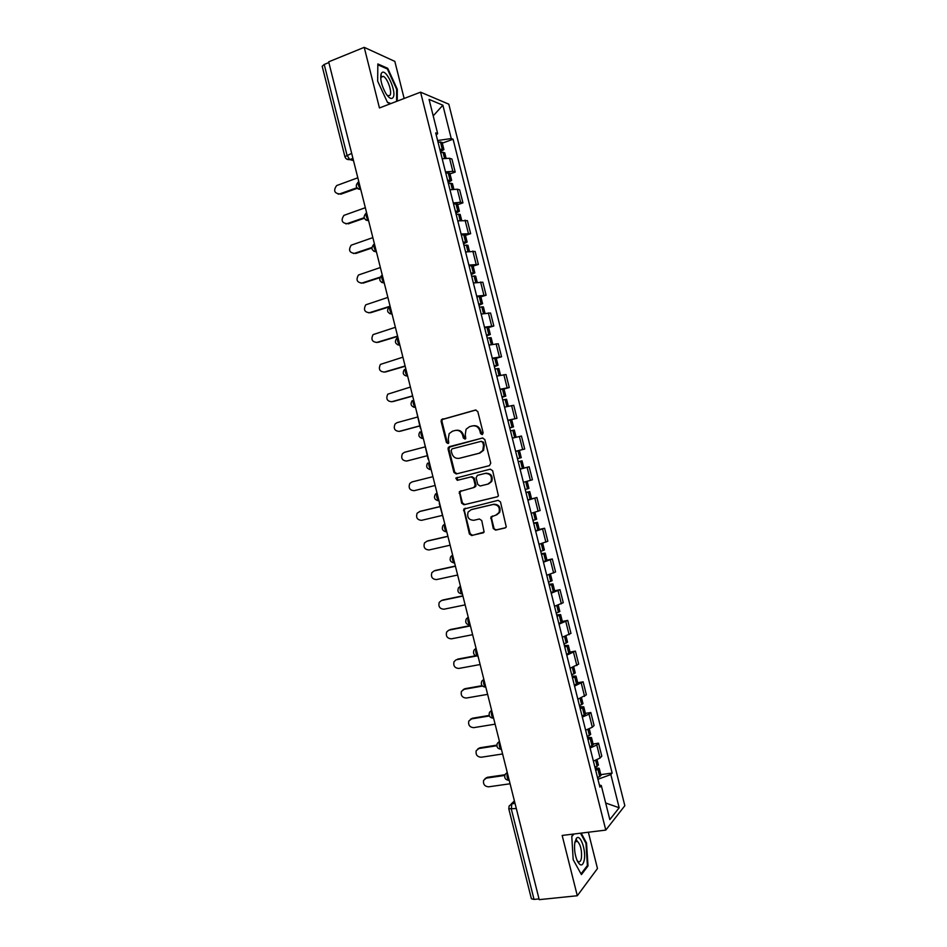 <?xml version="1.0" encoding="UTF-8"?>
<svg xmlns="http://www.w3.org/2000/svg" width="947" height="947" viewBox="0 0 947 947"><rect width="100%" height="100%" fill="white"/><g stroke="black" fill="none" stroke-linecap="round" stroke-linejoin="round"><path stroke-width="1.42" d="M482.189 434.602L483.148 432.862L477.797 411.543L475.43 410.039L441.409 419.675L441.113 421.415L446.404 442.462L448.026 443.516L448.76 442.983L448.262 439.077L449.138 433.643L452.488 431.193L455.223 430.459C458.869 429.914 461.355 431.512 462.681 435.289L463.367 438.035L465.013 439.088L465.77 438.52L465.261 434.614L466.078 429.251L469.546 426.671L472.316 425.937C475.998 425.381 478.507 426.99 479.845 430.79L480.543 433.537L482.189 434.602M493.257 528.556L495.624 530.131L505.047 527.976L506.278 526.982L500.478 501.886L498.098 500.336L463.722 509.095L469.392 534.001L471.724 535.564L484.118 532.072L481.751 520.554L479.407 518.992L473.843 520.294C468.694 520.021 466.776 517.275 468.114 512.043L471.18 509.675L493.079 504.491C498.193 504.68 500.17 507.379 498.998 512.611L495.755 515.192L490.889 516.991L493.257 528.556L496.358 529.835L505.639 527.716M605.796 830.093L562.163 835.443L577.303 895.744L539.21 899.65L328.68 61.839L364.228 47.35L379.451 107.958L420.575 92.167L605.796 830.093L624.842 805.719L448.807 104.182L420.575 92.167M489.398 465.664L490.759 463.19L484.817 439.526L482.449 438.011L448.322 447.375L448.061 449.056L453.933 472.423L456.241 473.95L489.398 465.664M492.653 470.718L498.418 495.873L497.222 496.82L463.983 504.763L461.663 503.224L459.354 491.635L473.855 487.527L475.193 485.089L473.512 478.424L471.18 476.886L457.271 480.33L455.803 478.128L490.274 469.167L492.653 470.718M404.144 98.476L394.828 61.389L364.228 47.35M577.303 895.744L597.474 868.517L588.359 832.224M539.021 898.904L534.037 899.425L531.397 898.774L508.799 808.868M344.886 156.586L322.181 66.254L324.205 64.455L346.993 155.119L349.727 159.581L353.515 160.635M328.869 62.561L324.205 64.455M445.492 171.881L452.82 171.348L449.541 158.267L442.19 158.729M449.541 158.267L451.932 159.049L455.211 172.082L450.014 173.905M452.82 171.348L455.211 172.082M457.732 204.647L462.941 202.871L459.662 189.85L457.294 189.199L449.991 189.802M453.282 202.942L460.585 202.291L462.941 202.871M465.451 235.389L470.659 233.672L467.392 220.639L457.78 220.864M461.082 234.016L470.659 233.672M473.169 266.119L478.389 264.45L475.122 251.429L465.581 251.926M468.883 265.065L478.389 264.45M480.875 296.837L486.119 295.227L482.84 282.206L473.37 282.987M476.672 296.115L486.119 295.227M488.581 327.555L493.837 326.005L490.57 312.983L481.171 314.037M484.462 327.165L493.837 326.005M496.287 358.274L501.555 356.77L498.288 343.761L488.96 345.075M492.251 358.203L501.555 356.77M503.993 388.98L509.273 387.536L506.006 374.515L496.749 376.113M500.04 389.241L509.273 387.536M507.888 420.48L516.991 418.29L513.724 405.28L504.538 407.139M507.829 420.267L516.991 418.29M524.709 449.032L515.618 451.281L524.709 449.032L521.442 436.022L512.327 438.165M521.442 468.67L529.16 466.776L520.104 469.179M523.809 482.189L532.427 479.774L529.16 466.776M527.822 499.933L536.878 497.506L527.893 500.194M531.184 513.31L540.145 510.516L536.878 497.506M539.245 529.444L544.584 528.237L535.671 531.196M538.961 544.312L547.851 541.246L544.584 528.237M546.952 560.115L552.302 558.967L543.448 562.187M546.739 575.303L555.558 571.964L552.302 558.967M554.646 590.774L560.008 589.685L551.225 593.177M554.516 606.293L563.276 602.683L560.008 589.685M562.34 621.433L567.715 620.403L559.002 624.168M562.293 637.272L570.982 633.389L567.715 620.403M570.035 652.092L575.421 651.11L566.78 655.146M570.07 668.251L578.688 664.096L575.421 651.11M577.729 682.74L583.127 681.816L574.557 686.113M577.848 699.217L586.382 694.802L583.127 681.816M585.412 713.387L590.833 712.511L589.046 714.18L582.334 717.08M585.613 730.184L592.325 727.225L594.089 725.497L590.833 712.511M593.106 744.011L598.528 743.194L596.788 745.005L590.099 748.047M593.39 761.139L600.055 758.038L601.795 756.179L598.528 743.194M436.224 134.983L437.656 133.61L429.074 99.411L442.876 105.2L451.245 138.558L437.621 140.523M597.936 779.286L610.839 774.539L612.141 773.048L453.092 139.233L451.245 138.558M610.839 774.539L619.172 807.755L609.832 819.581L601.286 785.537L599.368 784.98M437.656 133.61L435.703 132.9L599.913 787.123L601.286 785.537M397.267 101.116L397.29 89.278L387.737 68.314L377.841 63.946L377.664 81.158L387.536 102.536L390.555 103.697M573.61 834.035L571.775 836.225L573.184 859.698L581.422 874.614L588.016 865.96L586.524 842.996L581.186 833.111M442.308 143.151L453.092 139.233M600.789 774.646L612.141 773.048M442.876 105.2L433.205 115.854M605.666 802.997L619.172 807.755M389.915 95.387L389.915 95.375C392.555 92.522 387.477 77.926 383.31 76.352L381.345 76.683L380.718 78.506M396.639 89.539L397.29 89.278M386.755 68.705L387.737 68.314M577.327 841.386L576.001 838.947M585.838 843.079L586.524 842.996M586.986 866.079L588.016 865.96M482.485 434.484L480.614 430.636C479.3 426.896 476.826 425.274 473.18 425.783M456.087 430.305C459.697 429.796 462.16 431.406 463.474 435.147L465.32 438.958M476.01 409.98L442.225 419.557L441.929 421.297L447.209 442.308L448.345 443.385M482.84 437.952L450.18 446.439L448.866 448.89L454.726 472.222L457.034 473.749L489.54 465.616M482.769 442.403L481.112 441.338L452.074 448.854L451.151 450.571L451.873 453.447C453.187 457.2 455.661 458.822 459.295 458.301L479.17 453.234L482.804 450.452L483.503 445.315L482.769 442.403L483.526 442.249L481.23 441.314M483.526 442.249L484.26 445.149L483.562 450.287L479.94 453.068L460.088 458.123M497.66 496.654L463.983 504.763M460.929 490.688L459.934 492.985L462.444 502.975L464.764 504.514M474.009 487.492L475.761 486.427L475.962 484.864L474.293 478.211L471.949 476.672L457.271 480.33M457.2 477.395L456.596 477.915L458.064 480.117M487.859 484.118L490.996 481.656C492.322 476.341 490.38 473.595 485.172 473.417L477.442 475.335L476.092 477.785L477.773 484.462L480.117 486L487.859 484.118M488.616 483.893L491.753 481.443C493.067 476.14 491.126 473.393 485.929 473.216L485.172 473.417M477.442 475.335L485.929 473.216M492.298 515.997L491.481 518.198L494.003 528.26M496.666 514.884L499.732 512.351C500.904 507.13 498.939 504.42 493.825 504.242L493.079 504.491M471.949 509.415L493.825 504.242M465.19 508.148L464.314 510.386L470.174 533.717L472.494 535.268L483.526 532.759M440.012 150.052L441.361 150.265L440.272 151.118M357.445 177.929L336.635 185.565C333.273 190.465 334.255 193.271 339.571 193.957L338.221 194.171M440.604 152.408L444.723 152.81M440.45 151.78L443.918 149.579L439.799 149.224M437.988 141.979L442.119 142.429M357.256 188.299L340.754 194.218M358.617 180.96L354.119 163.05M356.83 187.766L339.571 193.957M381.582 73.026L381.12 73.866C379.984 79.086 381.534 85.597 385.784 93.374C388.85 98.05 391.229 99.506 392.91 97.707C397.373 92.628 385.701 67.012 381.582 73.026M386.897 95.031L387.939 95.742L389.939 95.363M377.829 64.775L387.37 68.977L396.639 89.29L396.615 101.365M390.898 103.566L387.382 102.205M574.829 842.546C574.036 848.832 574.853 854.94 577.256 860.87C580.44 866.623 582.796 866.292 584.299 859.888C586.181 849.968 580.156 833.396 576.427 838.355L574.829 842.546M577.066 860.444L578.215 861.592C579.765 862.374 580.842 861.178 581.434 857.994C581.979 850.37 580.653 844.831 577.457 841.374L575.48 841.694L574.758 842.96M580.499 833.194L585.956 843.292L587.389 865.546L581.02 873.892M571.799 836.568L573.953 833.999M447.765 180.936L449.091 181.102L448.002 181.895M364.962 207.831L343.903 215.383C340.778 220.272 341.82 223.03 347.04 223.658L345.844 223.859M448.369 183.375L452.465 183.635M448.156 182.487L451.648 180.415L447.576 180.202M445.753 172.958L449.861 173.265M364.299 218.272L348.212 223.859M366.394 211.903L361.896 194.017M364.11 217.727L347.04 223.658M455.507 211.82L456.833 211.927L455.72 212.661M372.479 237.744L351.183 245.19C348.271 250.055 349.384 252.778 354.498 253.346L353.48 253.536M456.146 214.33L460.195 214.46M455.862 213.193L459.39 211.24L455.341 211.157M453.53 203.913L457.59 204.09M371.804 248.067L355.658 253.5M374.16 242.834L369.673 224.984M371.816 247.522L354.498 253.346M463.261 242.692L464.563 242.74L463.45 243.426M379.984 267.646L358.475 275.009C355.776 279.839 356.936 282.514 361.967 283.035L361.115 283.2M463.912 245.285L467.936 245.273M463.568 243.888L467.131 242.065L463.119 242.112M461.296 234.868L465.332 234.903M379.865 277.684L363.103 283.129M381.937 273.754L377.462 255.939M380.114 277.14L361.967 283.035M471.002 273.553L472.304 273.553L471.168 274.18M387.501 297.536L365.767 304.816C363.269 309.61 364.488 312.238 369.425 312.723L368.762 312.865M471.677 276.24L475.666 276.086M471.263 274.583L474.861 272.89L470.884 273.067M469.073 265.823L473.062 265.716M389.099 306.935L370.549 312.759M389.702 304.674L385.24 286.882M390.034 306.248L369.425 312.723M478.756 304.413L480.034 304.366L478.886 304.934M395.017 327.425L373.082 334.611C370.774 339.357 372.041 341.95 376.882 342.4L376.421 342.506M479.442 307.183L483.396 306.887M478.969 305.265L482.591 303.691L478.649 304.011M476.838 296.766L480.792 296.518M397.681 336.422L377.995 342.376M397.468 335.593L393.005 317.825M397.61 336.114L376.882 342.4M486.498 335.262L487.764 335.167L486.604 335.688M402.522 357.303L380.398 364.406C378.267 369.093 379.581 371.65 384.34 372.064L384.08 372.124M487.208 338.115L491.114 337.665L492.771 344.246M486.663 335.948L490.321 334.504L486.415 334.942M484.604 327.709L488.522 327.295L490.321 334.504M404.795 366.359L385.441 371.993M405.245 366.501L400.782 348.756M404.736 366.11L384.34 372.064M494.239 366.11L495.494 365.956L494.322 366.418M410.027 387.181L387.725 394.189C385.772 398.829 387.122 401.339 391.798 401.729L391.738 401.741M494.973 369.046L498.856 368.478M494.37 366.619L498.051 365.305L494.18 365.873M492.357 358.641L496.252 358.12M412.288 396.166L392.887 401.611M412.999 397.397L408.559 379.688M412.241 395.988L391.798 401.729M501.981 396.959L503.224 396.746L502.028 397.16M417.532 417.047L397.053 422.646L395.065 423.96C393.265 428.541 394.662 431.015 399.243 431.382L399.575 431.335M502.739 399.965L506.574 399.255L508.326 406.239M502.064 397.278L505.781 396.095L501.946 396.793M500.123 389.56L503.982 388.909M419.77 425.972L400.321 431.216M420.373 428.352L416.325 410.619M419.746 425.854L399.243 431.382M509.723 427.795L510.942 427.535L509.746 427.89M425.037 446.913L404.499 452.299L402.404 453.72C400.759 458.241 402.191 460.68 406.701 461.035L407.459 460.869M510.492 430.885L514.304 430.045L516.103 437.23M512.315 438.118L515.985 437.265M509.758 427.949L513.511 426.884L509.699 427.713M406.701 461.035L427.251 455.72L407.766 460.81M511.7 419.675L513.511 426.884M428.139 459.259L424.09 441.527M518.246 461.757L522.034 460.822L518.246 461.745M411.957 481.94L432.542 476.779L411.957 481.94L409.755 483.479C408.252 487.942 409.72 490.345 414.159 490.688L434.756 485.574M520.069 469.025L523.833 468.019L522.034 460.822M515.642 451.399L519.43 450.464L521.241 457.661L517.464 458.632M436.295 490.073L431.856 472.446M525.952 492.476L527.183 492.227L525.987 492.606M420.006 511.404L417.118 513.215C415.745 517.618 417.236 519.986 421.604 520.329L442.249 515.428M526.011 492.7L529.752 491.6L525.928 492.393M531.563 498.797L529.752 491.6M527.171 481.313L528.959 488.439L525.218 489.528M420.444 511.262L440.024 506.562M439.242 503.437L444.06 520.968M419.403 511.581L440.047 506.633M533.658 523.182L534.901 522.993L533.717 523.419M427.026 541.163L424.493 542.939C423.226 547.295 424.753 549.627 429.05 549.958L449.754 545.283M533.765 523.596L537.47 522.365L533.623 523.028M535.576 530.829L539.281 529.562L537.47 522.365M534.948 512.291L536.677 519.205L532.972 520.436M427.878 540.844L447.505 536.345M451.814 551.864L447.386 534.238M426.86 541.222L447.54 536.476M541.364 553.877L542.631 553.746L541.447 554.232M434.188 570.875L431.856 572.651C430.707 576.948 432.258 579.256 436.496 579.588L457.247 575.113M541.518 554.492L545.2 553.119L541.317 553.664M543.329 561.725L546.999 560.293M542.714 543.258L544.407 549.97L540.725 551.332M435.312 570.425L454.998 566.117M459.579 582.76L455.152 565.134M434.306 570.852L455.045 566.318M549.071 584.583L550.349 584.5L549.189 585.033M441.42 600.564L439.242 602.363C438.189 606.601 439.763 608.885 443.942 609.217L464.752 604.955M549.272 585.376L552.918 583.885L549 584.299M551.083 592.609L554.717 591.07L552.918 583.885M552.113 580.7L548.479 582.216M442.746 599.996L462.858 595.817M467.345 613.644L462.917 596.018M441.752 600.481L462.538 596.148M556.777 615.266L558.055 615.242L556.919 615.822M448.677 630.24L446.617 632.051C445.67 636.242 447.256 638.491 451.388 638.834L472.245 634.774M557.025 616.26L560.636 614.627L556.682 614.911M558.837 623.481L562.423 621.788M558.257 605.169L559.843 611.478L556.232 613.088M450.18 629.566L470.339 625.576M475.098 644.516L470.671 626.902M449.198 630.098L470.422 625.908M564.471 645.949L565.773 645.984L564.637 646.612M455.933 659.917L454.004 661.74C453.14 665.871 454.749 668.109 458.833 668.44L479.738 664.605M564.767 647.132L568.342 645.369L564.365 645.534M566.59 654.353L570.153 652.566L568.342 645.369M567.549 642.173L563.974 643.972M457.614 659.124L475.725 655.738M482.852 675.389L478.436 657.774M456.643 659.716L476.53 655.999M572.177 676.632L573.491 676.714L572.367 677.401M463.201 689.594L465.036 688.682L461.402 691.405C460.609 695.489 462.243 697.702 466.279 698.046L487.232 694.423M572.521 678.005L576.06 676.111L572.047 676.146M574.332 685.226L577.848 683.249M575.255 672.903L571.728 674.832M465.036 688.682L482.059 685.675M490.617 706.249L486.19 688.635M464.077 689.321L482.437 686.078M579.872 707.302L581.198 707.445L580.097 708.178M470.481 719.258L472.47 718.228L468.789 721.069C468.078 725.094 469.724 727.296 473.713 727.651L494.725 724.23M580.262 708.865L583.778 706.841L579.73 706.746M582.074 716.086L585.566 713.967M582.973 703.633L579.469 705.693M472.47 718.228L489.185 715.447M498.371 737.109L493.943 719.507M471.523 718.915L489.386 715.956M587.566 737.962L588.916 738.163L587.815 738.956M477.773 748.923L479.892 747.775L476.187 750.711C475.548 754.7 477.205 756.878 481.159 757.245L502.206 754.037M588.004 739.714L591.484 737.559L587.412 737.346M589.815 746.934L593.272 744.685M590.679 734.351L587.211 736.553M479.892 747.775L496.82 745.135M506.112 767.958L501.697 750.355M478.957 748.521L496.832 745.739M595.261 768.633L596.622 768.881L595.545 769.722M485.065 778.576L487.314 777.309L483.586 780.352C483.017 784.294 484.686 786.448 488.593 786.827L509.699 783.832M595.758 770.562L599.191 768.277L595.095 767.934M597.569 777.783L600.978 775.392M598.386 765.058L594.953 767.401M487.314 777.309L504.94 774.741M513.866 798.806L509.45 781.204M486.403 778.103L504.704 775.451M514.47 801.209L511.771 803.837L511.356 809.2L534.037 899.425M515.026 803.399L511.771 803.837L509.119 806.027L508.788 808.809L516.316 808.537M352.971 158.492L349.881 159.641L346.555 158.989M592.325 727.225L589.046 714.18M584.583 696.388L581.316 683.343M576.853 665.552L573.574 652.507M569.111 634.715L565.832 621.67M561.37 603.866L558.091 590.81M553.628 573.018L550.349 559.961M545.874 542.158L542.607 529.101M538.133 511.285L534.854 498.229M530.391 480.413L527.112 467.356M522.637 449.541L519.358 436.472M514.884 418.657L511.605 405.588M507.13 387.761L503.851 374.692M499.377 356.865L496.098 343.797M491.623 325.957L488.344 312.889M483.87 295.05L480.579 281.969M476.104 264.142L472.825 251.05M468.351 233.211L465.06 220.13M460.585 202.291L457.294 189.199M600.055 758.038L596.788 745.005M358.759 181.528C357.67 183.682 358.309 186.239 360.689 189.211M360.795 189.613L357.954 188.867M366.596 212.708C365.518 214.945 366.169 217.502 368.525 220.379M374.432 243.888C373.378 246.196 374.018 248.753 376.361 251.547M382.257 275.044C381.227 277.447 381.866 280.004 384.186 282.715M390.093 306.201C389.075 308.686 389.726 311.243 392.011 313.871M397.918 337.357C396.923 339.926 397.574 342.483 399.847 345.028M405.742 368.501C404.771 371.165 405.423 373.71 407.672 376.172C403.233 375.533 402.155 373.296 404.416 369.496M413.567 399.646C412.62 402.38 413.259 404.925 415.484 407.305L415.484 407.305C411.128 406.701 410.015 404.499 412.123 400.711M421.391 430.778C420.468 433.537 421.095 436.082 423.262 438.414L423.321 438.437M429.216 461.899C428.304 464.693 428.92 467.238 431.039 469.523L431.134 469.558M437.029 493.02C436.141 495.849 436.745 498.371 438.816 500.62L438.958 500.679M444.853 524.141C443.989 526.982 444.569 529.515 446.593 531.717L446.771 531.788M452.666 555.25C451.826 558.126 452.394 560.648 454.371 562.814L454.596 562.897M460.479 586.347C459.662 589.259 460.206 591.78 462.148 593.899L461.165 593.876M468.292 617.444C467.487 620.38 468.031 622.901 469.925 624.984L470.221 625.091M476.104 648.529C475.323 651.5 475.856 654.01 477.702 656.07L478.034 656.176M483.917 679.615C483.148 682.609 483.668 685.131 485.48 687.143L485.847 687.262M491.73 710.688C490.984 713.718 491.493 716.228 493.257 718.217L493.647 718.335M499.531 741.761C498.809 744.816 499.306 747.337 501.034 749.29L501.46 749.408M507.343 772.823C506.633 775.913 507.118 778.422 508.811 780.352L509.261 780.47M368.62 220.758L365.85 220.047M376.444 251.902L373.745 251.215M384.269 283.035L381.653 282.395M392.094 314.155L389.56 313.564M399.906 345.276L397.48 344.732M415.544 407.506L413.342 407.056M423.356 438.603L421.285 438.201M431.169 469.7L429.24 469.357M438.982 500.785L437.206 500.501M438.935 500.596L438.816 500.62C434.744 500.075 433.572 497.98 435.289 494.322L436.993 492.878M446.795 531.871L445.185 531.634M446.747 531.681L446.593 531.717C442.604 531.184 441.42 529.113 443.03 525.502L444.806 523.963M454.607 562.944L453.163 562.767M454.56 562.767L454.371 562.814C450.464 562.293 449.257 560.245 450.772 556.658L452.619 555.037M462.373 593.852L462.148 593.899C458.312 593.39 457.105 591.354 458.514 587.815L460.42 586.11M470.15 625.079L469.179 624.984M470.185 624.937L469.925 624.984C466.161 624.475 464.941 622.463 466.267 618.959L468.232 617.172M477.844 656.141L477.205 656.082M477.986 656.011L477.702 656.07C473.997 655.561 472.778 653.56 474.021 650.08L476.033 648.233M485.799 687.096L485.48 687.143C481.834 686.634 480.603 684.645 481.774 681.201L483.834 679.283M493.257 718.217C489.67 717.696 488.427 715.731 489.54 712.298L491.635 710.333M499.436 741.371L497.305 743.395C496.252 746.792 497.506 748.769 501.034 749.29L501.212 749.266M509.214 780.292L508.811 780.352C505.331 779.819 504.076 777.866 505.071 774.468L507.237 772.409M351.692 153.378L344.897 156.657C345.691 158.907 347.3 159.877 349.727 159.581L352.947 158.386M480.614 430.636L479.845 430.79M464.16 437.881L463.367 438.035M463.474 435.147L462.681 435.289M447.209 442.308L446.404 442.462M441.929 421.297L441.113 421.415M443.243 418.823L442.427 418.953M481.313 433.395L480.543 433.537M457.034 473.749L456.241 473.95M454.726 472.222L453.933 472.423M448.866 448.89L448.061 449.056M450.18 446.439L449.375 446.605M479.94 453.068L479.17 453.234M484.26 445.149L483.503 445.315M462.444 502.975L461.663 503.224M459.934 492.985L459.153 493.221M475.962 484.864L475.193 485.089M474.293 478.211L473.512 478.424M471.949 476.672L471.18 476.886M491.481 518.198L490.735 518.471M472.494 535.268L471.724 535.564M470.174 533.717L469.392 534.001M464.314 510.386L463.533 510.646M496.358 529.835L495.624 530.131M444.747 158.267L443.255 152.301M442.45 149.129L440.639 141.896M442.249 149.129L440.438 141.896M444.545 158.291L443.042 152.301M452.536 189.317L451.009 183.221M450.216 180.048L448.393 172.816M450.014 180.048L448.191 172.816M452.346 189.353L450.808 183.221M460.337 220.367L458.762 214.129M457.969 210.956L456.158 203.723M457.768 210.968L455.957 203.735M460.135 220.402L458.561 214.129M468.126 251.417L466.516 245.024M465.723 241.852L463.912 234.631M465.522 241.864L463.71 234.643M467.925 251.44L466.326 245.036M475.915 282.443L474.269 275.92M473.476 272.748L471.665 265.527M473.287 272.772L471.464 265.539M475.725 282.49L474.08 275.944M483.704 313.481L482.023 306.804M481.23 303.644L479.419 296.411M481.04 303.667L479.218 296.435M483.515 313.516L481.834 306.828M491.493 344.507L489.777 337.688M488.983 334.528L487.172 327.295M488.782 334.551L486.971 327.319M491.292 344.542L489.587 337.724M499.27 375.521L497.53 368.561M496.737 365.4L494.914 358.179M496.536 365.435L494.725 358.203M499.081 375.568L497.329 368.596M507.059 406.535L505.272 399.433M504.479 396.272L502.668 389.051M504.289 396.308L502.478 389.087M506.87 406.583L505.082 399.468M514.837 437.514L513.025 430.293M512.22 427.133L510.409 419.912M512.031 427.18L510.22 419.959M514.647 437.561L512.824 430.34M522.578 468.374L520.767 461.153M519.974 457.993L518.163 450.772M519.785 458.04L517.973 450.819M522.389 468.422L520.578 461.201M530.32 499.223L528.509 492.002M527.716 488.841L525.905 481.656M527.526 488.901L525.715 481.703M530.131 499.282L528.319 492.061M538.062 530.071L536.251 522.851M535.457 519.69L533.682 512.647M535.268 519.749L533.492 512.694M537.872 530.131L536.061 522.91M545.803 560.908L543.992 553.687M543.199 550.527L541.459 543.625M543.01 550.586L541.27 543.685M545.614 560.967L543.803 553.758M553.533 591.733L551.722 584.524M550.929 581.363L549.236 574.604M550.752 581.422L549.047 574.663M553.356 591.804L551.545 584.595M561.275 622.558L559.464 615.349M558.671 612.188L557.014 605.571M558.481 612.259L556.824 605.63M561.086 622.629L559.286 615.42M569.005 653.371L567.194 646.162M566.401 643.001L564.779 636.538M566.223 643.084L564.601 636.597M568.827 653.454L567.016 646.245M576.747 684.184L574.936 676.975M574.142 673.814L572.556 667.505M573.953 673.909L572.367 667.564M576.557 684.279L574.746 677.069M584.477 714.997L582.665 707.788M581.872 704.627L580.322 698.448M581.695 704.722L580.132 698.519M584.299 715.08L582.488 707.871M592.206 745.798L590.395 738.589M589.602 735.428L588.087 729.403M589.425 735.523L587.909 729.462M592.029 745.893L590.218 738.684M599.936 776.587L598.125 769.378M597.332 766.23L595.852 760.334M597.155 766.324L595.675 760.405M599.759 776.682L597.948 769.485M358.357 181.954C354.971 185.801 355.776 188.299 360.76 189.471M423.309 438.402L423.262 438.414C419.012 437.834 417.864 435.679 419.841 431.927M431.122 469.499L431.039 469.523C426.884 468.966 425.724 466.835 427.559 463.13M366.051 213.205C362.831 217.052 363.672 219.515 368.572 220.592M373.698 244.48C370.703 248.339 371.591 250.754 376.397 251.724M381.369 275.743C378.563 279.602 379.51 281.969 384.222 282.845M389.039 307.006C386.423 310.841 387.43 313.173 392.034 313.966M396.722 338.257C394.295 342.08 395.337 344.353 399.859 345.075M511.25 803.956L514.399 800.89M442.225 419.557L441.409 419.675M449.127 447.209L448.322 447.375M483.562 450.287L482.804 450.452M460.147 491.41L459.354 491.635M475.761 486.427L474.992 486.651M456.596 477.915L455.803 478.128M491.753 481.443L490.996 481.656M491.635 516.719L490.889 516.991M499.732 512.351L498.998 512.611M464.504 508.847L463.722 509.095M446.061 158.113L444.711 152.739M443.918 149.579L442.107 142.358M381.002 77.323L381.12 73.866M381.025 77.252L383.31 76.352M574.995 841.67L577.457 841.374M575.48 841.694L576.427 838.355M453.85 189.151L452.441 183.576M451.648 180.415L449.837 173.194M461.639 220.178L460.183 214.401M459.39 211.24L457.579 204.031M469.416 251.204L467.925 245.226M467.131 242.065L465.32 234.856M477.205 282.23L475.654 276.05M474.861 272.89L473.05 265.669M484.994 313.244L483.384 306.852M482.591 303.691L480.78 296.482M500.549 375.249L498.844 368.466M498.051 365.305L496.252 358.096M505.781 396.095L503.982 388.886M546.999 560.316L545.2 553.119M552.125 580.724L550.491 574.213M562.435 621.824L560.636 614.627M567.561 642.22L566.022 636.124M577.871 683.296L576.06 676.111M575.267 672.962L573.787 667.067M585.577 714.026L583.778 706.841M582.985 703.692L581.553 697.998M593.284 744.756L591.484 737.559M590.691 734.41L589.318 728.93M601.002 775.475L599.191 768.277M598.409 765.129L597.083 759.849"/></g></svg>
